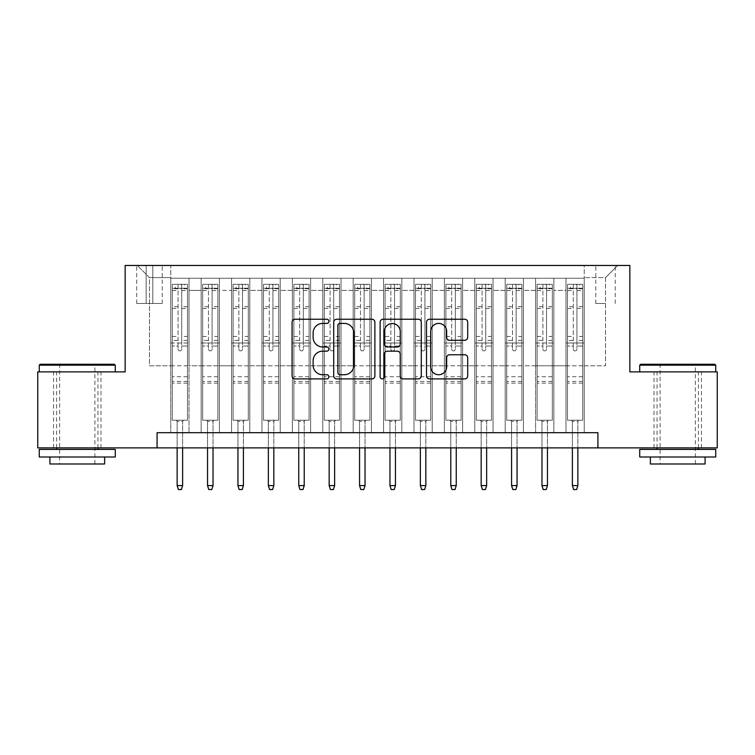 <?xml version="1.0" encoding="UTF-8"?>
<svg xmlns="http://www.w3.org/2000/svg" width="755" height="755" viewBox="0 0 755 755"><rect width="100%" height="100%" fill="white"/><g stroke="black" fill="none" stroke-linecap="round" stroke-linejoin="round"><path stroke-width="0.57" stroke-dasharray="3.77 2.83" d="M328.859 321.319A2.086 2.086 0 0 0 326.764 319.233L295.063 319.233A2.982 2.982 0 0 0 292.081 322.215L292.081 375.933A2.982 2.982 0 0 0 295.063 378.916L326.764 378.916A2.086 2.086 0 0 0 328.859 376.83A2.086 2.086 0 0 0 326.764 374.735L322.668 374.735A9.551 9.551 0 0 1 313.117 365.184L313.117 360.711A9.551 9.551 0 0 1 322.668 351.16L326.764 351.16A2.086 2.086 0 0 0 328.859 349.074A2.086 2.086 0 0 0 326.764 346.989L322.668 346.989A9.551 9.551 0 0 1 313.117 337.438L313.117 332.955A9.551 9.551 0 0 1 322.668 323.414L326.764 323.414A2.086 2.086 0 0 0 328.859 321.319M677.726 371.875L639.721 371.875L677.726 371.875M677.726 447.885L654.009 447.885L677.726 447.885M77.274 371.875L115.279 371.875L77.274 371.875M77.274 447.885L100.991 447.885L77.274 447.885M605.519 265.467L595.789 265.467L605.519 265.467M605.519 303.472L595.789 303.472L605.519 303.472M584.238 432.681L584.238 278.236L170.762 278.236L170.762 432.681L189.005 432.681L170.762 432.681L189.005 432.681L170.762 432.681L170.762 278.236L189.005 278.236L189.005 432.681L189.005 278.236L189.005 365.798L201.16 365.798L189.005 365.798L189.005 278.236L170.762 278.236L584.238 278.236L584.238 432.681L565.995 432.681L565.995 278.236L535.597 278.236L535.597 432.681L535.597 278.236L553.84 278.236L553.84 432.681L553.84 278.236L553.84 365.798L553.84 278.236L565.995 278.236L565.995 432.681L584.238 432.681L565.995 432.681L584.238 432.681L584.238 277.623L584.238 365.798L605.519 365.798L605.519 277.623L584.238 277.623L605.519 277.623L605.519 365.798L584.238 365.798L584.238 342.996L584.238 432.681M535.597 432.681L553.84 432.681L535.597 432.681L553.84 432.681L535.597 432.681L535.597 342.996L535.597 365.798L523.432 365.798L523.432 290.392L523.432 365.798L535.597 365.798L535.597 290.392L535.597 365.798L565.995 365.798L553.84 365.798L553.84 342.996L553.84 365.798L535.597 365.798L535.597 342.996L553.84 342.996L553.84 432.681L553.84 342.996L535.597 342.996L535.597 432.681M523.432 432.681L523.432 278.236L505.189 278.236L505.189 432.681L505.189 278.236L523.432 278.236L523.432 432.681L505.189 432.681L523.432 432.681L505.189 432.681L523.432 432.681L523.432 342.996L523.432 432.681M493.034 432.681L493.034 278.236L474.791 278.236L474.791 432.681L474.791 278.236L493.034 278.236L493.034 432.681L474.791 432.681L493.034 432.681L474.791 432.681L493.034 432.681L493.034 290.392L493.034 365.798L505.189 365.798L493.034 365.798L493.034 342.996L493.034 432.681M462.626 432.681L462.626 278.236L444.384 278.236L444.384 432.681L444.384 278.236L462.626 278.236L462.626 432.681L444.384 432.681L462.626 432.681L444.384 432.681L462.626 432.681L462.626 290.392L462.626 365.798L474.791 365.798L462.626 365.798L462.626 342.996L462.626 432.681M432.228 432.681L432.228 278.236L413.985 278.236L413.985 432.681L413.985 278.236L432.228 278.236L432.228 432.681L413.985 432.681L432.228 432.681L413.985 432.681L432.228 432.681L432.228 290.392L432.228 365.798L444.384 365.798L432.228 365.798L432.228 342.996L432.228 432.681M401.82 432.681L401.82 278.236L383.578 278.236L383.578 432.681L383.578 278.236L401.82 278.236L401.82 432.681L383.578 432.681L401.82 432.681L383.578 432.681L401.82 432.681L401.82 290.392L401.82 365.798L413.985 365.798L401.82 365.798L401.82 342.996L401.82 432.681M371.422 432.681L371.422 278.236L353.18 278.236L353.18 432.681L353.18 278.236L371.422 278.236L371.422 432.681L353.18 432.681L371.422 432.681L353.18 432.681L371.422 432.681L371.422 290.392L371.422 365.798L383.578 365.798L371.422 365.798L371.422 342.996L371.422 432.681M341.015 432.681L341.015 278.236L322.772 278.236L322.772 432.681L322.772 278.236L341.015 278.236L341.015 432.681L322.772 432.681L341.015 432.681L322.772 432.681L341.015 432.681L341.015 290.392L341.015 365.798L353.18 365.798L341.015 365.798L341.015 342.996L341.015 432.681M310.616 432.681L310.616 278.236L292.374 278.236L292.374 432.681L292.374 278.236L310.616 278.236L310.616 432.681L292.374 432.681L310.616 432.681L292.374 432.681L310.616 432.681L310.616 290.392L310.616 365.798L322.772 365.798L310.616 365.798L310.616 342.996L310.616 432.681M280.209 432.681L280.209 278.236L261.966 278.236L261.966 432.681L261.966 278.236L280.209 278.236L280.209 432.681L261.966 432.681L280.209 432.681L261.966 432.681L280.209 432.681L280.209 290.392L280.209 365.798L292.374 365.798L280.209 365.798L280.209 342.996L280.209 432.681M249.811 432.681L249.811 278.236L231.568 278.236L231.568 432.681L231.568 278.236L249.811 278.236L249.811 432.681L231.568 432.681L249.811 432.681L231.568 432.681L249.811 432.681L249.811 290.392L249.811 365.798L261.966 365.798L249.811 365.798L249.811 342.996L249.811 432.681M219.403 432.681L219.403 278.236L201.16 278.236L201.16 432.681L201.16 278.236L219.403 278.236L219.403 432.681L201.16 432.681L219.403 432.681L201.16 432.681L219.403 432.681L219.403 342.996L219.403 432.681M565.995 290.392L565.995 365.798L565.995 278.236L565.995 290.392L553.84 290.392L565.995 290.392M505.189 290.392L505.189 365.798L505.189 278.236L493.034 278.236L493.034 290.392L493.034 278.236L505.189 278.236L505.189 290.392L493.034 290.392L505.189 290.392M474.791 290.392L474.791 365.798L474.791 278.236L462.626 278.236L462.626 290.392L462.626 278.236L474.791 278.236L474.791 290.392L462.626 290.392L474.791 290.392M444.384 290.392L444.384 365.798L444.384 278.236L432.228 278.236L432.228 290.392L432.228 278.236L444.384 278.236L444.384 290.392L432.228 290.392L444.384 290.392M413.985 290.392L413.985 365.798L413.985 278.236L401.82 278.236L401.82 290.392L401.82 278.236L413.985 278.236L413.985 290.392L401.82 290.392L413.985 290.392M383.578 290.392L383.578 365.798L383.578 278.236L371.422 278.236L371.422 290.392L371.422 278.236L383.578 278.236L383.578 290.392L371.422 290.392L383.578 290.392M353.18 290.392L353.18 365.798L353.18 278.236L341.015 278.236L341.015 290.392L341.015 278.236L353.18 278.236L353.18 290.392L341.015 290.392L353.18 290.392M322.772 290.392L322.772 365.798L322.772 278.236L310.616 278.236L310.616 290.392L310.616 278.236L322.772 278.236L322.772 290.392L310.616 290.392L322.772 290.392M292.374 290.392L292.374 365.798L292.374 278.236L280.209 278.236L280.209 290.392L280.209 278.236L292.374 278.236L292.374 290.392L280.209 290.392L292.374 290.392M261.966 290.392L261.966 365.798L261.966 278.236L249.811 278.236L249.811 290.392L249.811 278.236L261.966 278.236L261.966 290.392L249.811 290.392L261.966 290.392M219.403 290.392L219.403 365.798L219.403 278.236L219.403 290.392L231.568 290.392L231.568 365.798L219.403 365.798L231.568 365.798L231.568 278.236L219.403 278.236L231.568 278.236L231.568 290.392L219.403 290.392M157.078 447.885L157.078 432.681L157.078 447.885L157.078 432.681L597.922 432.681L157.078 432.681L597.922 432.681L597.922 447.885L37.75 447.885L37.75 371.875L125.16 371.875L125.16 265.467L629.84 265.467L629.84 371.875L717.25 371.875L717.25 447.885L597.922 447.885L597.922 432.681L597.922 447.885M146.14 265.467L136.712 265.467L146.14 265.467L146.14 303.472L136.712 303.472L152.821 303.472L146.14 303.472L146.14 265.467M152.821 265.467L162.249 265.467L152.821 265.467L152.821 303.472L162.249 303.472L152.821 303.472L152.821 265.467M584.238 265.467L170.762 265.467L617.684 265.467L584.238 265.467L584.238 278.236L584.238 265.467M170.762 265.467L137.316 265.467L170.762 265.467L170.762 365.798L149.481 365.798L149.481 277.623L170.762 277.623L149.481 277.623L137.316 265.467L149.481 277.623L149.481 365.798L170.762 365.798L170.762 265.467M201.16 290.392L201.16 365.798L201.16 278.236L189.005 278.236L201.16 278.236L201.16 290.392L189.005 290.392L201.16 290.392M535.597 278.236L523.432 278.236L523.432 290.392L523.432 278.236L535.597 278.236L535.597 290.392L535.597 278.236M505.189 365.798L523.432 365.798L505.189 365.798L505.189 342.996L505.189 365.798M474.791 365.798L493.034 365.798L474.791 365.798L474.791 342.996L474.791 365.798M444.384 365.798L462.626 365.798L444.384 365.798L444.384 342.996L444.384 365.798M413.985 365.798L432.228 365.798L413.985 365.798L413.985 342.996L413.985 365.798M383.578 365.798L401.82 365.798L383.578 365.798L383.578 342.996L383.578 365.798M353.18 365.798L371.422 365.798L353.18 365.798L353.18 342.996L353.18 365.798M322.772 365.798L341.015 365.798L322.772 365.798L322.772 342.996L322.772 365.798M292.374 365.798L310.616 365.798L292.374 365.798L292.374 342.996L292.374 365.798M261.966 365.798L280.209 365.798L261.966 365.798L261.966 342.996L261.966 365.798M231.568 365.798L249.811 365.798L231.568 365.798L231.568 342.996L231.568 365.798M201.16 365.798L219.403 365.798L219.403 342.996L219.403 365.798L201.16 365.798L201.16 342.996L219.403 342.996L201.16 342.996L201.16 432.681L201.16 365.798M170.762 365.798L189.005 365.798L189.005 342.996L189.005 432.681L189.005 342.996L189.005 365.798L170.762 365.798L170.762 342.996L189.005 342.996L170.762 342.996L170.762 432.681L170.762 365.798M565.995 365.798L584.238 365.798L565.995 365.798L565.995 342.996L565.995 365.798M170.762 342.996L189.005 342.996L170.762 342.996M201.16 342.996L219.403 342.996L201.16 342.996M231.568 342.996L249.811 342.996L231.568 342.996L231.568 432.681L231.568 342.996L249.811 342.996L231.568 342.996M261.966 342.996L280.209 342.996L261.966 342.996L261.966 432.681L261.966 342.996L280.209 342.996L261.966 342.996M292.374 342.996L310.616 342.996L292.374 342.996L292.374 432.681L292.374 342.996L310.616 342.996L292.374 342.996M322.772 342.996L341.015 342.996L322.772 342.996L322.772 432.681L322.772 342.996L341.015 342.996L322.772 342.996M353.18 342.996L371.422 342.996L353.18 342.996L353.18 432.681L353.18 342.996L371.422 342.996L353.18 342.996M383.578 342.996L401.82 342.996L383.578 342.996L383.578 432.681L383.578 342.996L401.82 342.996L383.578 342.996M413.985 342.996L432.228 342.996L413.985 342.996L413.985 432.681L413.985 342.996L432.228 342.996L413.985 342.996M444.384 342.996L462.626 342.996L444.384 342.996L444.384 432.681L444.384 342.996L462.626 342.996L444.384 342.996M474.791 342.996L493.034 342.996L474.791 342.996L474.791 432.681L474.791 342.996L493.034 342.996L474.791 342.996M505.189 342.996L523.432 342.996L505.189 342.996L505.189 432.681L505.189 342.996L523.432 342.996L505.189 342.996M535.597 342.996L553.84 342.996L535.597 342.996M565.995 342.996L584.238 342.996L565.995 342.996L565.995 432.681L565.995 342.996L584.238 342.996L565.995 342.996M617.684 265.467L605.519 277.623L617.684 265.467M374.886 375.933L374.886 322.215A2.982 2.982 0 0 0 371.904 319.233L336.692 319.233A2.982 2.982 0 0 0 333.71 322.215L333.71 375.933A2.982 2.982 0 0 0 336.692 378.916L371.904 378.916A2.982 2.982 0 0 0 374.886 375.933M339.976 323.414A2.086 2.086 0 0 0 337.881 325.499L337.881 372.649A2.086 2.086 0 0 0 339.976 374.735L344.299 374.735A9.551 9.551 0 0 0 353.85 365.184L353.85 332.955A9.551 9.551 0 0 0 344.299 323.414L339.976 323.414M383.096 319.233L418.308 319.233A2.982 2.982 0 0 1 421.29 322.215L421.29 375.933A2.982 2.982 0 0 1 418.308 378.916L403.236 378.916A2.982 2.982 0 0 1 400.254 375.933L400.254 354.142A2.982 2.982 0 0 0 397.272 351.16L387.277 351.16A2.982 2.982 0 0 0 384.286 354.142L384.286 376.83A2.086 2.086 0 0 1 382.2 378.916A2.086 2.086 0 0 1 380.114 376.83L380.114 322.215A2.982 2.982 0 0 1 383.096 319.233M400.254 331.539A7.984 7.984 0 0 0 392.27 323.555A7.984 7.984 0 0 0 384.286 331.539L384.286 343.997A2.982 2.982 0 0 0 387.277 346.989L397.272 346.989A2.982 2.982 0 0 0 400.254 343.997L400.254 331.539M449.64 340.269L464.712 340.269A2.982 2.982 0 0 0 467.694 337.287L467.694 322.215A2.982 2.982 0 0 0 464.712 319.233L429.501 319.233A2.982 2.982 0 0 0 426.518 322.215L426.518 375.933A2.982 2.982 0 0 0 429.501 378.916L464.712 378.916A2.982 2.982 0 0 0 467.694 375.933L467.694 357.728A2.982 2.982 0 0 0 464.712 354.746L449.64 354.746A2.982 2.982 0 0 0 446.658 357.728L446.658 366.751A7.984 7.984 0 0 1 438.674 374.735A7.984 7.984 0 0 1 430.69 366.751L430.69 331.388A7.984 7.984 0 0 1 438.674 323.414A7.984 7.984 0 0 1 446.658 331.388L446.658 337.287A2.982 2.982 0 0 0 449.64 340.269M178.057 349.074A1.821 1.821 0 0 0 179.879 350.896A1.821 1.821 0 0 1 178.057 349.074L178.057 346.026L178.057 349.074M187.41 284.314L184.446 284.314L184.446 288.268L187.485 288.268L187.485 284.314L172.282 284.314L172.282 420.214L172.282 346.026L178.057 346.026L178.057 340.401L172.282 340.401M172.282 284.314L172.282 346.026L178.057 346.026L178.057 289.071C179.275 288.004 180.492 288.004 181.71 289.071L181.71 336.447L187.485 336.447L187.485 420.214L172.282 420.214L183.682 420.214L182.616 421.281L177.142 421.281L182.616 421.281L182.616 485.578L177.142 485.578L177.142 421.281L176.085 420.214L177.142 421.281L177.142 447.885M187.485 288.268L187.485 336.447M187.485 284.314L187.485 420.214L183.682 420.214L182.616 421.281L182.616 447.885M184.446 284.314L172.357 284.314M184.446 288.268L175.32 288.268L175.32 284.314M172.282 288.268L187.41 288.268M172.357 288.268L175.32 288.268M181.71 349.074A1.821 1.821 0 0 1 179.879 350.896A1.821 1.821 0 0 0 181.71 349.074L181.71 346.026L181.71 349.074M187.485 340.401L181.71 340.401L181.71 346.026L181.71 336.447M181.71 340.401L181.71 284.692L178.057 284.692L178.057 340.401M187.485 383.125L172.282 383.125M177.142 485.578L178.359 489.533L181.398 489.533L182.616 485.578M178.057 289.071L178.057 284.692M181.71 289.071L181.71 284.692M114.364 364.278L40.185 364.278M39.269 365.184L115.279 365.184M39.269 457.002L115.279 457.002M39.269 449.404L115.279 449.404M49.915 463.995L104.634 463.995M77.274 365.184L59.636 365.184L77.274 365.184M714.815 364.278L640.636 364.278M639.721 365.184L715.731 365.184M639.721 457.002L715.731 457.002M639.721 449.404L715.731 449.404M650.366 463.995L705.085 463.995M677.726 365.184L660.096 365.184L677.726 365.184M208.465 349.074A1.821 1.821 0 0 0 210.286 350.896A1.821 1.821 0 0 1 208.465 349.074L208.465 346.026L208.465 349.074M217.808 284.314L214.845 284.314L214.845 288.268L217.884 288.268L217.884 284.314L202.689 284.314L202.689 420.214L202.689 346.026L208.465 346.026L208.465 340.401L202.689 340.401M202.689 284.314L202.689 346.026L208.465 346.026L208.465 289.071C209.673 288.004 210.89 288.004 212.108 289.071L212.108 336.447L217.884 336.447L217.884 420.214L202.689 420.214L214.09 420.214L213.023 421.281L207.549 421.281L213.023 421.281L213.023 485.578L207.549 485.578L207.549 421.281L206.483 420.214L207.549 421.281L207.549 447.885M217.884 288.268L217.884 336.447M217.884 284.314L217.884 420.214L214.09 420.214L213.023 421.281L213.023 447.885M214.845 284.314L202.765 284.314M214.845 288.268L205.728 288.268L205.728 284.314M202.689 288.268L217.808 288.268M202.765 288.268L205.728 288.268M212.108 349.074A1.821 1.821 0 0 1 210.286 350.896A1.821 1.821 0 0 0 212.108 349.074L212.108 346.026L212.108 349.074M217.884 340.401L212.108 340.401L212.108 346.026L212.108 336.447M212.108 340.401L212.108 284.692L208.465 284.692L208.465 340.401M217.884 383.125L202.689 383.125M207.549 485.578L208.767 489.533L211.806 489.533L213.023 485.578M208.465 289.071L208.465 284.692M212.108 289.071L212.108 284.692M238.863 349.074A1.821 1.821 0 0 0 240.685 350.896A1.821 1.821 0 0 1 238.863 349.074L238.863 346.026L238.863 349.074M248.216 284.314L245.252 284.314L245.252 288.268L248.291 288.268L248.291 284.314L233.087 284.314L233.087 420.214L233.087 346.026L238.863 346.026L238.863 340.401L233.087 340.401M233.087 284.314L233.087 346.026L238.863 346.026L238.863 289.071C240.081 288.004 241.289 288.004 242.515 289.071L242.515 336.447L248.291 336.447L248.291 420.214L233.087 420.214L244.488 420.214L243.421 421.281L237.948 421.281L243.421 421.281L243.421 485.578L237.948 485.578L237.948 421.281L236.891 420.214L237.948 421.281L237.948 447.885M248.291 288.268L248.291 336.447M248.291 284.314L248.291 420.214L244.488 420.214L243.421 421.281L243.421 447.885M245.252 284.314L233.163 284.314M245.252 288.268L236.126 288.268L236.126 284.314M233.087 288.268L248.216 288.268M233.163 288.268L236.126 288.268M242.515 349.074A1.821 1.821 0 0 1 240.685 350.896A1.821 1.821 0 0 0 242.515 349.074L242.515 346.026L242.515 349.074M248.291 340.401L242.515 340.401L242.515 346.026L242.515 336.447M242.515 340.401L242.515 284.692L238.863 284.692L238.863 340.401M248.291 383.125L233.087 383.125M237.948 485.578L239.165 489.533L242.204 489.533L243.421 485.578M238.863 289.071L238.863 284.692M242.515 289.071L242.515 284.692M269.271 349.074A1.821 1.821 0 0 0 271.092 350.896A1.821 1.821 0 0 1 269.271 349.074L269.271 346.026L269.271 349.074M278.614 284.314L275.65 284.314L275.65 288.268L278.689 288.268L278.689 284.314L263.486 284.314L263.486 420.214L263.486 346.026L269.271 346.026L269.271 340.401L263.486 340.401M263.486 284.314L263.486 346.026L269.271 346.026L269.271 289.071C270.479 288.004 271.696 288.004 272.914 289.071L272.914 336.447L278.689 336.447L278.689 420.214L263.486 420.214L274.895 420.214L273.829 421.281L268.355 421.281L273.829 421.281L273.829 485.578L268.355 485.578L268.355 421.281L267.289 420.214L268.355 421.281L268.355 447.885M278.689 288.268L278.689 336.447M278.689 284.314L278.689 420.214L274.895 420.214L273.829 421.281L273.829 447.885M275.65 284.314L263.57 284.314M275.65 288.268L266.534 288.268L266.534 284.314M263.486 288.268L278.614 288.268M263.57 288.268L266.534 288.268M272.914 349.074A1.821 1.821 0 0 1 271.092 350.896A1.821 1.821 0 0 0 272.914 349.074L272.914 346.026L272.914 349.074M278.689 340.401L272.914 340.401L272.914 346.026L272.914 336.447M272.914 340.401L272.914 284.692L269.271 284.692L269.271 340.401M278.689 383.125L263.486 383.125M268.355 485.578L269.573 489.533L272.612 489.533L273.829 485.578M269.271 289.071L269.271 284.692M272.914 289.071L272.914 284.692M299.669 349.074A1.821 1.821 0 0 0 301.49 350.896A1.821 1.821 0 0 1 299.669 349.074L299.669 346.026L299.669 349.074M309.022 284.314L306.058 284.314L306.058 288.268L309.097 288.268L309.097 284.314L293.893 284.314L293.893 420.214L293.893 346.026L299.669 346.026L299.669 340.401L293.893 340.401M293.893 284.314L293.893 346.026L299.669 346.026L299.669 289.071C300.886 288.004 302.094 288.004 303.321 289.071L303.321 336.447L309.097 336.447L309.097 420.214L293.893 420.214L305.294 420.214L304.227 421.281L298.753 421.281L304.227 421.281L304.227 485.578L298.753 485.578L298.753 421.281L297.697 420.214L298.753 421.281L298.753 447.885M309.097 288.268L309.097 336.447M309.097 284.314L309.097 420.214L305.294 420.214L304.227 421.281L304.227 447.885M306.058 284.314L293.969 284.314M306.058 288.268L296.932 288.268L296.932 284.314M293.893 288.268L309.022 288.268M293.969 288.268L296.932 288.268M303.321 349.074A1.821 1.821 0 0 1 301.49 350.896A1.821 1.821 0 0 0 303.321 349.074L303.321 346.026L303.321 349.074M309.097 340.401L303.321 340.401L303.321 346.026L303.321 336.447M303.321 340.401L303.321 284.692L299.669 284.692L299.669 340.401M309.097 383.125L293.893 383.125M298.753 485.578L299.971 489.533L303.01 489.533L304.227 485.578M299.669 289.071L299.669 284.692M303.321 289.071L303.321 284.692M330.067 349.074A1.821 1.821 0 0 0 331.898 350.896A1.821 1.821 0 0 1 330.067 349.074L330.067 346.026L330.067 349.074M339.42 284.314L336.456 284.314L336.456 288.268L339.495 288.268L339.495 284.314L324.291 284.314L324.291 420.214L324.291 346.026L330.067 346.026L330.067 340.401L324.291 340.401M324.291 284.314L324.291 346.026L330.067 346.026L330.067 289.071C331.285 288.004 332.502 288.004 333.719 289.071L333.719 336.447L339.495 336.447L339.495 420.214L324.291 420.214L335.692 420.214L334.635 421.281L329.161 421.281L334.635 421.281L334.635 485.578L329.161 485.578L329.161 421.281L328.095 420.214L329.161 421.281L329.161 447.885M339.495 288.268L339.495 336.447M339.495 284.314L339.495 420.214L335.692 420.214L334.635 421.281L334.635 447.885M336.456 284.314L324.367 284.314M336.456 288.268L327.34 288.268L327.34 284.314M324.291 288.268L339.42 288.268M324.367 288.268L327.34 288.268M333.719 349.074A1.821 1.821 0 0 1 331.898 350.896A1.821 1.821 0 0 0 333.719 349.074L333.719 346.026L333.719 349.074M339.495 340.401L333.719 340.401L333.719 346.026L333.719 336.447M333.719 340.401L333.719 284.692L330.067 284.692L330.067 340.401M339.495 383.125L324.291 383.125M329.161 485.578L330.379 489.533L333.417 489.533L334.635 485.578M330.067 289.071L330.067 284.692M333.719 289.071L333.719 284.692M360.475 349.074A1.821 1.821 0 0 0 362.296 350.896A1.821 1.821 0 0 1 360.475 349.074L360.475 346.026L360.475 349.074M369.827 284.314L366.855 284.314L366.855 288.268L369.903 288.268L369.903 284.314L354.699 284.314L354.699 420.214L354.699 346.026L360.475 346.026L360.475 340.401L354.699 340.401M354.699 284.314L354.699 346.026L360.475 346.026L360.475 289.071C361.692 288.004 362.9 288.004 364.127 289.071L364.127 336.447L369.903 336.447L369.903 420.214L354.699 420.214L366.1 420.214L365.033 421.281L359.559 421.281L365.033 421.281L365.033 485.578L359.559 485.578L359.559 421.281L358.502 420.214L359.559 421.281L359.559 447.885M369.903 288.268L369.903 336.447M369.903 284.314L369.903 420.214L366.1 420.214L365.033 421.281L365.033 447.885M366.855 284.314L354.774 284.314M366.855 288.268L357.738 288.268L357.738 284.314M354.699 288.268L369.827 288.268M354.774 288.268L357.738 288.268M364.127 349.074A1.821 1.821 0 0 1 362.296 350.896A1.821 1.821 0 0 0 364.127 349.074L364.127 346.026L364.127 349.074M369.903 340.401L364.127 340.401L364.127 346.026L364.127 336.447M364.127 340.401L364.127 284.692L360.475 284.692L360.475 340.401M369.903 383.125L354.699 383.125M359.559 485.578L360.777 489.533L363.816 489.533L365.033 485.578M360.475 289.071L360.475 284.692M364.127 289.071L364.127 284.692M390.873 349.074A1.821 1.821 0 0 0 392.704 350.896A1.821 1.821 0 0 1 390.873 349.074L390.873 346.026L390.873 349.074M400.225 284.314L397.262 284.314L397.262 288.268L400.301 288.268L400.301 284.314L385.097 284.314L385.097 420.214L385.097 346.026L390.873 346.026L390.873 340.401L385.097 340.401M385.097 284.314L385.097 346.026L390.873 346.026L390.873 289.071C392.09 288.004 393.308 288.004 394.525 289.071L394.525 336.447L400.301 336.447L400.301 420.214L385.097 420.214L396.498 420.214L395.441 421.281L389.967 421.281L395.441 421.281L395.441 485.578L389.967 485.578L389.967 421.281L388.9 420.214L389.967 421.281L389.967 447.885M400.301 288.268L400.301 336.447M400.301 284.314L400.301 420.214L396.498 420.214L395.441 421.281L395.441 447.885M397.262 284.314L385.173 284.314M397.262 288.268L388.145 288.268L388.145 284.314M385.097 288.268L400.225 288.268M385.173 288.268L388.145 288.268M394.525 349.074A1.821 1.821 0 0 1 392.704 350.896A1.821 1.821 0 0 0 394.525 349.074L394.525 346.026L394.525 349.074M400.301 340.401L394.525 340.401L394.525 346.026L394.525 336.447M394.525 340.401L394.525 284.692L390.873 284.692L390.873 340.401M400.301 383.125L385.097 383.125M389.967 485.578L391.184 489.533L394.223 489.533L395.441 485.578M390.873 289.071L390.873 284.692M394.525 289.071L394.525 284.692M421.281 349.074A1.821 1.821 0 0 0 423.102 350.896A1.821 1.821 0 0 1 421.281 349.074L421.281 346.026L421.281 349.074M430.633 284.314L427.66 284.314L427.66 288.268L430.709 288.268L430.709 284.314L415.505 284.314L415.505 420.214L415.505 346.026L421.281 346.026L421.281 340.401L415.505 340.401M415.505 284.314L415.505 346.026L421.281 346.026L421.281 289.071C422.489 288.004 423.706 288.004 424.933 289.071L424.933 336.447L430.709 336.447L430.709 420.214L415.505 420.214L426.905 420.214L425.839 421.281L420.365 421.281L425.839 421.281L425.839 485.578L420.365 485.578L420.365 421.281L419.308 420.214L420.365 421.281L420.365 447.885M430.709 288.268L430.709 336.447M430.709 284.314L430.709 420.214L426.905 420.214L425.839 421.281L425.839 447.885M427.66 284.314L415.58 284.314M427.66 288.268L418.544 288.268L418.544 284.314M415.505 288.268L430.633 288.268M415.58 288.268L418.544 288.268M424.933 349.074A1.821 1.821 0 0 1 423.102 350.896A1.821 1.821 0 0 0 424.933 349.074L424.933 346.026L424.933 349.074M430.709 340.401L424.933 340.401L424.933 346.026L424.933 336.447M424.933 340.401L424.933 284.692L421.281 284.692L421.281 340.401M430.709 383.125L415.505 383.125M420.365 485.578L421.583 489.533L424.621 489.533L425.839 485.578M421.281 289.071L421.281 284.692M424.933 289.071L424.933 284.692M451.679 349.074A1.821 1.821 0 0 0 453.51 350.896A1.821 1.821 0 0 1 451.679 349.074L451.679 346.026L451.679 349.074M461.031 284.314L458.068 284.314L458.068 288.268L461.107 288.268L461.107 284.314L445.903 284.314L445.903 420.214L445.903 346.026L451.679 346.026L451.679 340.401L445.903 340.401M445.903 284.314L445.903 346.026L451.679 346.026L451.679 289.071C452.896 288.004 454.114 288.004 455.331 289.071L455.331 336.447L461.107 336.447L461.107 420.214L445.903 420.214L457.303 420.214L456.246 421.281L450.773 421.281L456.246 421.281L456.246 485.578L450.773 485.578L450.773 421.281L449.706 420.214L450.773 421.281L450.773 447.885M461.107 288.268L461.107 336.447M461.107 284.314L461.107 420.214L457.303 420.214L456.246 421.281L456.246 447.885M458.068 284.314L445.978 284.314M458.068 288.268L448.942 288.268L448.942 284.314M445.903 288.268L461.031 288.268M445.978 288.268L448.942 288.268M455.331 349.074A1.821 1.821 0 0 1 453.51 350.896A1.821 1.821 0 0 0 455.331 349.074L455.331 346.026L455.331 349.074M461.107 340.401L455.331 340.401L455.331 346.026L455.331 336.447M455.331 340.401L455.331 284.692L451.679 284.692L451.679 340.401M461.107 383.125L445.903 383.125M450.773 485.578L451.99 489.533L455.029 489.533L456.246 485.578M451.679 289.071L451.679 284.692M455.331 289.071L455.331 284.692M482.086 349.074A1.821 1.821 0 0 0 483.908 350.896A1.821 1.821 0 0 1 482.086 349.074L482.086 346.026L482.086 349.074M491.43 284.314L488.466 284.314L488.466 288.268L491.514 288.268L491.514 284.314L476.311 284.314L476.311 420.214L476.311 346.026L482.086 346.026L482.086 340.401L476.311 340.401M476.311 284.314L476.311 346.026L482.086 346.026L482.086 289.071C483.294 288.004 484.512 288.004 485.729 289.071L485.729 336.447L491.514 336.447L491.514 420.214L476.311 420.214L487.711 420.214L486.645 421.281L481.171 421.281L486.645 421.281L486.645 485.578L481.171 485.578L481.171 421.281L480.105 420.214L481.171 421.281L481.171 447.885M491.514 288.268L491.514 336.447M491.514 284.314L491.514 420.214L487.711 420.214L486.645 421.281L486.645 447.885M488.466 284.314L476.386 284.314M488.466 288.268L479.349 288.268L479.349 284.314M476.311 288.268L491.43 288.268M476.386 288.268L479.349 288.268M485.729 349.074A1.821 1.821 0 0 1 483.908 350.896A1.821 1.821 0 0 0 485.729 349.074L485.729 346.026L485.729 349.074M491.514 340.401L485.729 340.401L485.729 346.026L485.729 336.447M485.729 340.401L485.729 284.692L482.086 284.692L482.086 340.401M491.514 383.125L476.311 383.125M481.171 485.578L482.388 489.533L485.427 489.533L486.645 485.578M482.086 289.071L482.086 284.692M485.729 289.071L485.729 284.692M512.485 349.074A1.821 1.821 0 0 0 514.315 350.896A1.821 1.821 0 0 1 512.485 349.074L512.485 346.026L512.485 349.074M521.837 284.314L518.874 284.314L518.874 288.268L521.913 288.268L521.913 284.314L506.709 284.314L506.709 420.214L506.709 346.026L512.485 346.026L512.485 340.401L506.709 340.401M506.709 284.314L506.709 346.026L512.485 346.026L512.485 289.071C513.702 288.004 514.919 288.004 516.137 289.071L516.137 336.447L521.913 336.447L521.913 420.214L506.709 420.214L518.109 420.214L517.052 421.281L511.579 421.281L517.052 421.281L517.052 485.578L511.579 485.578L511.579 421.281L510.512 420.214L511.579 421.281L511.579 447.885M521.913 288.268L521.913 336.447M521.913 284.314L521.913 420.214L518.109 420.214L517.052 421.281L517.052 447.885M518.874 284.314L506.784 284.314M518.874 288.268L509.748 288.268L509.748 284.314M506.709 288.268L521.837 288.268M506.784 288.268L509.748 288.268M516.137 349.074A1.821 1.821 0 0 1 514.315 350.896A1.821 1.821 0 0 0 516.137 349.074L516.137 346.026L516.137 349.074M521.913 340.401L516.137 340.401L516.137 346.026L516.137 336.447M516.137 340.401L516.137 284.692L512.485 284.692L512.485 340.401M521.913 383.125L506.709 383.125M511.579 485.578L512.796 489.533L515.835 489.533L517.052 485.578M512.485 289.071L512.485 284.692M516.137 289.071L516.137 284.692M542.892 349.074A1.821 1.821 0 0 0 544.714 350.896A1.821 1.821 0 0 1 542.892 349.074L542.892 346.026L542.892 349.074M552.235 284.314L549.272 284.314L549.272 288.268L552.311 288.268L552.311 284.314L537.116 284.314L537.116 420.214L537.116 346.026L542.892 346.026L542.892 340.401L537.116 340.401M537.116 284.314L537.116 346.026L542.892 346.026L542.892 289.071C544.1 288.004 545.318 288.004 546.535 289.071L546.535 336.447L552.311 336.447L552.311 420.214L537.116 420.214L548.517 420.214L547.451 421.281L541.977 421.281L547.451 421.281L547.451 485.578L541.977 485.578L541.977 421.281L540.91 420.214L541.977 421.281L541.977 447.885M552.311 288.268L552.311 336.447M552.311 284.314L552.311 420.214L548.517 420.214L547.451 421.281L547.451 447.885M549.272 284.314L537.192 284.314M549.272 288.268L540.155 288.268L540.155 284.314M537.116 288.268L552.235 288.268M537.192 288.268L540.155 288.268M546.535 349.074A1.821 1.821 0 0 1 544.714 350.896A1.821 1.821 0 0 0 546.535 349.074L546.535 346.026L546.535 349.074M552.311 340.401L546.535 340.401L546.535 346.026L546.535 336.447M546.535 340.401L546.535 284.692L542.892 284.692L542.892 340.401M552.311 383.125L537.116 383.125M541.977 485.578L543.194 489.533L546.233 489.533L547.451 485.578M542.892 289.071L542.892 284.692M546.535 289.071L546.535 284.692M573.29 349.074A1.821 1.821 0 0 0 575.121 350.896A1.821 1.821 0 0 1 573.29 349.074L573.29 346.026L573.29 349.074M582.643 284.314L579.68 284.314L579.68 288.268L582.718 288.268L582.718 284.314L567.515 284.314L567.515 420.214L567.515 346.026L573.29 346.026L573.29 340.401L567.515 340.401M567.515 284.314L567.515 346.026L573.29 346.026L573.29 289.071C574.508 288.004 575.725 288.004 576.943 289.071L576.943 336.447L582.718 336.447L582.718 420.214L567.515 420.214L578.915 420.214L577.858 421.281L572.384 421.281L577.858 421.281L577.858 485.578L572.384 485.578L572.384 421.281L571.318 420.214L572.384 421.281L572.384 447.885M582.718 288.268L582.718 336.447M582.718 284.314L582.718 420.214L578.915 420.214L577.858 421.281L577.858 447.885M579.68 284.314L567.59 284.314M579.68 288.268L570.553 288.268L570.553 284.314M567.515 288.268L582.643 288.268M567.59 288.268L570.553 288.268M576.943 349.074A1.821 1.821 0 0 1 575.121 350.896A1.821 1.821 0 0 0 576.943 349.074L576.943 346.026L576.943 349.074M582.718 340.401L576.943 340.401L576.943 346.026L576.943 336.447M576.943 340.401L576.943 284.692L573.29 284.692L573.29 340.401M582.718 383.125L567.515 383.125M572.384 485.578L573.602 489.533L576.641 489.533L577.858 485.578M573.29 289.071L573.29 284.692M576.943 289.071L576.943 284.692M535.597 290.392L523.432 290.392L535.597 290.392M187.485 376.736L172.282 376.736M187.485 346.026L181.71 346.026L187.485 346.026M172.282 336.447L178.057 336.447M178.057 306.7L172.282 306.7M187.485 306.7L181.71 306.7M172.282 308.474L178.057 308.474M181.71 308.474L187.485 308.474M178.057 288.75L172.282 288.75M172.282 290.533L178.057 290.533M187.485 288.75L181.71 288.75M181.71 290.533L187.485 290.533M187.485 381.407L172.282 381.407M217.884 376.736L202.689 376.736M217.884 346.026L212.108 346.026L217.884 346.026M202.689 336.447L208.465 336.447M208.465 306.7L202.689 306.7M217.884 306.7L212.108 306.7M202.689 308.474L208.465 308.474M212.108 308.474L217.884 308.474M208.465 288.75L202.689 288.75M202.689 290.533L208.465 290.533M217.884 288.75L212.108 288.75M212.108 290.533L217.884 290.533M217.884 381.407L202.689 381.407M248.291 376.736L233.087 376.736M248.291 346.026L242.515 346.026L248.291 346.026M233.087 336.447L238.863 336.447M238.863 306.7L233.087 306.7M248.291 306.7L242.515 306.7M233.087 308.474L238.863 308.474M242.515 308.474L248.291 308.474M238.863 288.75L233.087 288.75M233.087 290.533L238.863 290.533M248.291 288.75L242.515 288.75M242.515 290.533L248.291 290.533M248.291 381.407L233.087 381.407M278.689 376.736L263.486 376.736M278.689 346.026L272.914 346.026L278.689 346.026M263.486 336.447L269.271 336.447M269.271 306.7L263.486 306.7M278.689 306.7L272.914 306.7M263.486 308.474L269.271 308.474M272.914 308.474L278.689 308.474M269.271 288.75L263.486 288.75M263.486 290.533L269.271 290.533M278.689 288.75L272.914 288.75M272.914 290.533L278.689 290.533M278.689 381.407L263.486 381.407M309.097 376.736L293.893 376.736M309.097 346.026L303.321 346.026L309.097 346.026M293.893 336.447L299.669 336.447M299.669 306.7L293.893 306.7M309.097 306.7L303.321 306.7M293.893 308.474L299.669 308.474M303.321 308.474L309.097 308.474M299.669 288.75L293.893 288.75M293.893 290.533L299.669 290.533M309.097 288.75L303.321 288.75M303.321 290.533L309.097 290.533M309.097 381.407L293.893 381.407M339.495 376.736L324.291 376.736M339.495 346.026L333.719 346.026L339.495 346.026M324.291 336.447L330.067 336.447M330.067 306.7L324.291 306.7M339.495 306.7L333.719 306.7M324.291 308.474L330.067 308.474M333.719 308.474L339.495 308.474M330.067 288.75L324.291 288.75M324.291 290.533L330.067 290.533M339.495 288.75L333.719 288.75M333.719 290.533L339.495 290.533M339.495 381.407L324.291 381.407M369.903 376.736L354.699 376.736M369.903 346.026L364.127 346.026L369.903 346.026M354.699 336.447L360.475 336.447M360.475 306.7L354.699 306.7M369.903 306.7L364.127 306.7M354.699 308.474L360.475 308.474M364.127 308.474L369.903 308.474M360.475 288.75L354.699 288.75M354.699 290.533L360.475 290.533M369.903 288.75L364.127 288.75M364.127 290.533L369.903 290.533M369.903 381.407L354.699 381.407M400.301 376.736L385.097 376.736M400.301 346.026L394.525 346.026L400.301 346.026M385.097 336.447L390.873 336.447M390.873 306.7L385.097 306.7M400.301 306.7L394.525 306.7M385.097 308.474L390.873 308.474M394.525 308.474L400.301 308.474M390.873 288.75L385.097 288.75M385.097 290.533L390.873 290.533M400.301 288.75L394.525 288.75M394.525 290.533L400.301 290.533M400.301 381.407L385.097 381.407M430.709 376.736L415.505 376.736M430.709 346.026L424.933 346.026L430.709 346.026M415.505 336.447L421.281 336.447M421.281 306.7L415.505 306.7M430.709 306.7L424.933 306.7M415.505 308.474L421.281 308.474M424.933 308.474L430.709 308.474M421.281 288.75L415.505 288.75M415.505 290.533L421.281 290.533M430.709 288.75L424.933 288.75M424.933 290.533L430.709 290.533M430.709 381.407L415.505 381.407M461.107 376.736L445.903 376.736M461.107 346.026L455.331 346.026L461.107 346.026M445.903 336.447L451.679 336.447M451.679 306.7L445.903 306.7M461.107 306.7L455.331 306.7M445.903 308.474L451.679 308.474M455.331 308.474L461.107 308.474M451.679 288.75L445.903 288.75M445.903 290.533L451.679 290.533M461.107 288.75L455.331 288.75M455.331 290.533L461.107 290.533M461.107 381.407L445.903 381.407M491.514 376.736L476.311 376.736M491.514 346.026L485.729 346.026L491.514 346.026M476.311 336.447L482.086 336.447M482.086 306.7L476.311 306.7M491.514 306.7L485.729 306.7M476.311 308.474L482.086 308.474M485.729 308.474L491.514 308.474M482.086 288.75L476.311 288.75M476.311 290.533L482.086 290.533M491.514 288.75L485.729 288.75M485.729 290.533L491.514 290.533M491.514 381.407L476.311 381.407M521.913 376.736L506.709 376.736M521.913 346.026L516.137 346.026L521.913 346.026M506.709 336.447L512.485 336.447M512.485 306.7L506.709 306.7M521.913 306.7L516.137 306.7M506.709 308.474L512.485 308.474M516.137 308.474L521.913 308.474M512.485 288.75L506.709 288.75M506.709 290.533L512.485 290.533M521.913 288.75L516.137 288.75M516.137 290.533L521.913 290.533M521.913 381.407L506.709 381.407M552.311 376.736L537.116 376.736M552.311 346.026L546.535 346.026L552.311 346.026M537.116 336.447L542.892 336.447M542.892 306.7L537.116 306.7M552.311 306.7L546.535 306.7M537.116 308.474L542.892 308.474M546.535 308.474L552.311 308.474M542.892 288.75L537.116 288.75M537.116 290.533L542.892 290.533M552.311 288.75L546.535 288.75M546.535 290.533L552.311 290.533M552.311 381.407L537.116 381.407M582.718 376.736L567.515 376.736M582.718 346.026L576.943 346.026L582.718 346.026M567.515 336.447L573.29 336.447M573.29 306.7L567.515 306.7M582.718 306.7L576.943 306.7M567.515 308.474L573.29 308.474M576.943 308.474L582.718 308.474M573.29 288.75L567.515 288.75M567.515 290.533L573.29 290.533M582.718 288.75L576.943 288.75M576.943 290.533L582.718 290.533M582.718 381.407L567.515 381.407M654.009 447.885L654.009 371.875M53.558 447.885L53.558 371.875M595.789 303.472L595.789 265.467M136.712 303.472L136.712 265.467M162.249 303.472L162.249 265.467M615.249 303.472L615.249 265.467M100.991 447.885L100.991 371.875M701.442 447.885L701.442 371.875M94.903 463.995L94.903 365.184L95.819 364.278M56.597 447.885L56.597 371.875M97.952 447.885L97.952 371.875M58.73 364.278L59.636 365.184L59.636 463.995M695.364 463.995L695.364 365.184L696.27 364.278M657.048 447.885L657.048 371.875M698.403 447.885L698.403 371.875M659.181 364.278L660.096 365.184L660.096 463.995"/><path stroke-width="1.13" d="M328.859 321.319A2.086 2.086 0 0 0 326.764 319.233L295.063 319.233A2.982 2.982 0 0 0 292.081 322.215L292.081 375.933A2.982 2.982 0 0 0 295.063 378.916L326.764 378.916A2.086 2.086 0 0 0 328.859 376.83A2.086 2.086 0 0 0 326.764 374.735L322.668 374.735A9.551 9.551 0 0 1 313.117 365.184L313.117 360.711A9.551 9.551 0 0 1 322.668 351.16L326.764 351.16A2.086 2.086 0 0 0 328.859 349.074A2.086 2.086 0 0 0 326.764 346.989L322.668 346.989A9.551 9.551 0 0 1 313.117 337.438L313.117 332.955A9.551 9.551 0 0 1 322.668 323.414L326.764 323.414A2.086 2.086 0 0 0 328.859 321.319M464.712 340.269A2.982 2.982 0 0 0 467.694 337.287L467.694 322.215A2.982 2.982 0 0 0 464.712 319.233L429.501 319.233A2.982 2.982 0 0 0 426.518 322.215L426.518 375.933A2.982 2.982 0 0 0 429.501 378.916L464.712 378.916A2.982 2.982 0 0 0 467.694 375.933L467.694 357.728A2.982 2.982 0 0 0 464.712 354.746L449.64 354.746A2.982 2.982 0 0 0 446.658 357.728L446.658 366.751A7.984 7.984 0 0 1 438.674 374.735A7.984 7.984 0 0 1 430.69 366.751L430.69 331.388A7.984 7.984 0 0 1 438.674 323.414A7.984 7.984 0 0 1 446.658 331.388L446.658 337.287A2.982 2.982 0 0 0 449.64 340.269L464.712 340.269M157.078 447.885L37.75 447.885L37.75 371.875L125.16 371.875L125.16 265.467L629.84 265.467L629.84 371.875L717.25 371.875L717.25 447.885L597.922 447.885L597.922 432.681L157.078 432.681L157.078 447.885L597.922 447.885M374.886 322.215A2.982 2.982 0 0 0 371.904 319.233L336.692 319.233A2.982 2.982 0 0 0 333.71 322.215L333.71 375.933A2.982 2.982 0 0 0 336.692 378.916L371.904 378.916A2.982 2.982 0 0 0 374.886 375.933L374.886 322.215M383.096 319.233L418.308 319.233A2.982 2.982 0 0 1 421.29 322.215L421.29 375.933A2.982 2.982 0 0 1 418.308 378.916L403.236 378.916A2.982 2.982 0 0 1 400.254 375.933L400.254 354.142A2.982 2.982 0 0 0 397.272 351.16L387.277 351.16A2.982 2.982 0 0 0 384.286 354.142L384.286 376.83A2.086 2.086 0 0 1 382.2 378.916A2.086 2.086 0 0 1 380.114 376.83L380.114 322.215A2.982 2.982 0 0 1 383.096 319.233M339.976 323.414A2.086 2.086 0 0 0 337.881 325.499L337.881 372.649A2.086 2.086 0 0 0 339.976 374.735L344.299 374.735A9.551 9.551 0 0 0 353.85 365.184L353.85 332.955A9.551 9.551 0 0 0 344.299 323.414L339.976 323.414M400.254 331.539A7.984 7.984 0 0 0 392.27 323.555A7.984 7.984 0 0 0 384.286 331.539L384.286 343.997A2.982 2.982 0 0 0 387.277 346.989L397.272 346.989A2.982 2.982 0 0 0 400.254 343.997L400.254 331.539M182.616 485.578L181.398 489.533L178.359 489.533L177.142 485.578L182.616 485.578L182.616 447.885M177.142 485.578L177.142 447.885M40.185 364.278L114.364 364.278L115.279 365.184L39.269 365.184L40.185 364.278M77.274 457.002L39.269 457.002L39.269 449.404L115.279 449.404L115.279 457.002L77.274 457.002M104.634 457.002L104.634 463.995L49.915 463.995L49.915 457.002M640.636 364.278L714.815 364.278L715.731 365.184L639.721 365.184L640.636 364.278M677.726 457.002L639.721 457.002L639.721 449.404L715.731 449.404L715.731 457.002L677.726 457.002M705.085 457.002L705.085 463.995L650.366 463.995L650.366 457.002M213.023 485.578L211.806 489.533L208.767 489.533L207.549 485.578L213.023 485.578L213.023 447.885M207.549 485.578L207.549 447.885M243.421 485.578L242.204 489.533L239.165 489.533L237.948 485.578L243.421 485.578L243.421 447.885M237.948 485.578L237.948 447.885M273.829 485.578L272.612 489.533L269.573 489.533L268.355 485.578L273.829 485.578L273.829 447.885M268.355 485.578L268.355 447.885M304.227 485.578L303.01 489.533L299.971 489.533L298.753 485.578L304.227 485.578L304.227 447.885M298.753 485.578L298.753 447.885M334.635 485.578L333.417 489.533L330.379 489.533L329.161 485.578L334.635 485.578L334.635 447.885M329.161 485.578L329.161 447.885M365.033 485.578L363.816 489.533L360.777 489.533L359.559 485.578L365.033 485.578L365.033 447.885M359.559 485.578L359.559 447.885M395.441 485.578L394.223 489.533L391.184 489.533L389.967 485.578L395.441 485.578L395.441 447.885M389.967 485.578L389.967 447.885M425.839 485.578L424.621 489.533L421.583 489.533L420.365 485.578L425.839 485.578L425.839 447.885M420.365 485.578L420.365 447.885M456.246 485.578L455.029 489.533L451.99 489.533L450.773 485.578L456.246 485.578L456.246 447.885M450.773 485.578L450.773 447.885M486.645 485.578L485.427 489.533L482.388 489.533L481.171 485.578L486.645 485.578L486.645 447.885M481.171 485.578L481.171 447.885M517.052 485.578L515.835 489.533L512.796 489.533L511.579 485.578L517.052 485.578L517.052 447.885M511.579 485.578L511.579 447.885M547.451 485.578L546.233 489.533L543.194 489.533L541.977 485.578L547.451 485.578L547.451 447.885M541.977 485.578L541.977 447.885M577.858 485.578L576.641 489.533L573.602 489.533L572.384 485.578L577.858 485.578L577.858 447.885M572.384 485.578L572.384 447.885M39.269 371.875L39.269 365.184M56.597 449.404L56.597 447.885M97.952 449.404L97.952 447.885M115.279 371.875L115.279 365.184M639.721 371.875L639.721 365.184M657.048 449.404L657.048 447.885M698.403 449.404L698.403 447.885M715.731 371.875L715.731 365.184"/></g></svg>
